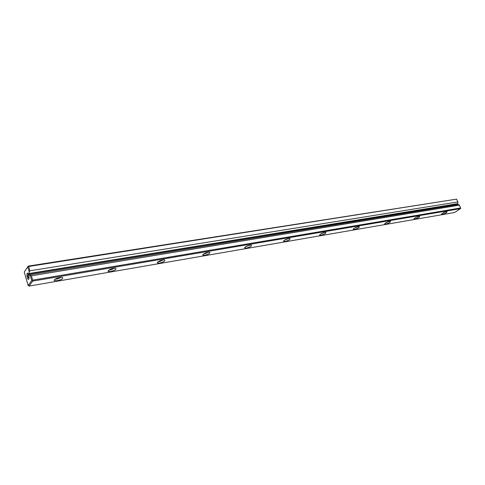 <?xml version="1.0" encoding="UTF-8"?>
<svg xmlns="http://www.w3.org/2000/svg" width="485" height="485" viewBox="0 0 485 485"><rect width="100%" height="100%" fill="white"/><g stroke="black" fill="none" stroke-linecap="round" stroke-linejoin="round"><path stroke-width="0.73" d="M29.209 271.885L27.76 266.883L24.25 272.012L28.294 266.089L456.597 199.135L28.688 266.477L29.949 270.8L29.209 271.885L28.864 273.983L29.264 275.347L29.609 274.849L31.404 275.795L32.665 280.142L460.653 207.968L459.368 205.161L31.404 275.795M29.209 273.485L457.852 203.639L457.882 201.93L29.949 270.8M457.882 201.93L456.597 199.135M24.25 272.012L28.154 285.526L31.731 280.548L30.27 275.516M28.785 275.062L29.1 278.044C27.73 283.689 25.329 269.32 28.445 274.14L28.785 275.062M459.368 205.161L458.258 204.518L29.609 274.849M457.852 203.639L457.27 204.027L457.549 204.64M110.635 271.558L107.961 271.309C108.882 269.551 111.374 268.514 115.448 268.199C116.933 269.157 115.327 270.272 110.635 271.558M385.666 224.125L384.617 224.003C385.672 222.627 387.594 221.718 390.389 221.281C390.74 222.118 389.164 223.064 385.666 224.125M159.62 263.112L157.316 262.888C158.256 261.191 160.626 260.172 164.439 259.833C165.7 260.772 164.1 261.864 159.62 263.112M285.065 241.475L283.537 241.312C284.531 239.79 286.635 238.826 289.848 238.426C290.582 239.311 288.987 240.33 285.065 241.475M204.743 255.328L202.742 255.128C203.7 253.491 205.967 252.491 209.55 252.127C210.617 253.049 209.017 254.116 204.743 255.328M246.428 248.138L244.689 247.956C245.665 246.38 247.841 245.398 251.23 245.016C252.121 245.919 250.521 246.962 246.428 248.138M442.356 214.346L441.52 214.249C442.605 212.957 444.436 212.078 447.012 211.624C447.17 212.436 445.618 213.339 442.356 214.346M354.42 229.514L353.238 229.381C354.274 227.956 356.251 227.029 359.167 226.604C359.634 227.459 358.051 228.429 354.42 229.514M414.917 219.081L413.984 218.971C415.051 217.638 416.924 216.746 419.61 216.298C419.858 217.122 418.294 218.05 414.917 219.081M57.248 280.767L54.132 280.494C55.047 278.663 57.685 277.608 62.056 277.323C63.79 278.293 62.189 279.439 57.248 280.767M320.967 235.28L319.627 235.134C320.64 233.661 322.677 232.721 325.738 232.303C326.326 233.176 324.738 234.17 320.967 235.28M460.52 208.629L32.665 281.106L29.076 286.083L454.493 212.551L460.52 208.629L460.653 207.968M55.26 279.039L57.272 279.081L61.268 277.287M109.028 269.933L110.695 269.939L114.587 268.175M158.352 261.567L159.723 261.554L163.512 259.827M203.755 253.861L204.864 253.825L208.568 252.145M245.695 246.732L250.187 245.052M284.556 240.123L288.751 238.487M320.658 233.976L324.574 232.4M354.299 228.241L357.942 226.725M385.714 222.876L389.097 221.439M415.142 217.844L418.246 216.498M442.732 213.121L445.576 211.866M29.033 278.475C27.797 277.068 27.542 275.51 28.257 273.782M29.076 286.083L28.154 285.526M32.665 280.142L32.301 280.688L32.665 281.106M28.294 266.089L28.688 266.477M31.731 280.548L32.301 280.688M28.124 266.344L27.76 266.883M28.864 273.983L457.27 204.027M108.531 270.278L107.961 271.309M384.799 223.579L384.617 224.003M157.795 261.967L157.316 262.888M283.828 240.681L283.537 241.312M203.148 254.316L202.742 255.128M245.028 247.241L244.689 247.956M441.653 213.921L441.52 214.249M353.444 228.896L353.238 229.381M414.135 218.602L413.984 218.971M54.811 279.342L54.132 280.494M319.87 234.582L319.627 235.134"/></g></svg>
